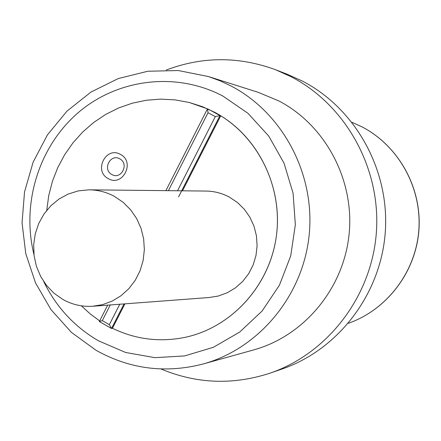 <?xml version="1.0" encoding="UTF-8"?>
<svg xmlns="http://www.w3.org/2000/svg" width="441" height="441" viewBox="0 0 441 441"><rect width="100%" height="100%" fill="white"/><g stroke="black" fill="none" stroke-linecap="round" stroke-linejoin="round"><path stroke-width="0.66" d="M62.672 299.34C71.971 304.566 81.899 306.886 92.461 306.291L102.555 304.654L112.201 301.087L121.066 295.702L128.838 288.679L135.255 280.255L140.078 270.724L143.149 260.405L144.35 249.656L143.645 238.857L141.054 228.383L136.677 218.593L130.657 209.822L123.215 202.375L114.61 196.499C106.501 192.083 97.908 189.862 88.817 189.828L78.377 190.881L68.333 193.985L59.033 199.012L50.82 205.787L43.968 214.056L38.714 223.526L35.252 233.862L33.687 244.7L34.084 255.659L36.421 266.353L40.627 276.402L46.548 285.459L53.978 293.199L62.672 299.34M93.646 306.203L208.913 297.537L218.295 296.032L227.253 292.758L235.488 287.83L242.704 281.402L248.658 273.701L253.14 264.986L255.984 255.554L257.097 245.736L256.442 235.869L254.033 226.294L249.964 217.347L244.375 209.337L237.462 202.529L229.463 197.16C221.933 193.125 213.946 191.085 205.495 191.058L90.008 189.839M108.266 178.605C122.697 187.309 135.541 161.908 120.454 154.422C105.983 145.817 93.272 171.119 108.266 178.605M111.876 174.509C121.225 180.132 129.527 163.699 119.765 158.848C110.399 153.264 102.152 169.658 111.876 174.509M177.541 190.76L215.307 116.595L219.987 115.586L220.748 115.768C260.835 140.293 283.739 191.085 275.895 239.303C268.111 287.532 230.588 327.613 185.226 337.315C159.896 342.47 135.641 339.46 112.461 328.286L124.908 303.855M99.666 320.916L90.146 313.849L81.37 305.828L90.146 313.849L99.666 320.916M124.031 303.921L111.534 328.44L112.461 328.286C135.641 339.46 159.896 342.47 185.226 337.315C231.773 327.387 269.914 285.399 276.424 235.67C283.045 185.964 257.12 134.742 214.624 112.262L202.259 106.612L189.365 102.51L175.143 99.881L160.739 99.12L146.384 100.234L132.3 103.194L118.695 107.935L105.785 114.379L93.757 122.422L82.787 131.925L73.035 142.752L64.645 154.725L57.738 167.668L52.407 181.378L48.731 195.661L46.763 210.291L48.731 195.661L52.407 181.378L57.738 167.668L64.645 154.725L73.035 142.752L82.787 131.925L93.757 122.422L105.785 114.379L118.695 107.935L132.3 103.194L146.384 100.234L160.739 99.12L175.143 99.881L189.365 102.51L208.317 109.153L219.987 115.586L178.572 196.868M182.508 190.815L220.748 115.768M111.534 328.44L109.362 324.653L119.759 304.24M215.307 116.595L208.036 112.725L207.535 108.96M111.115 328.236L99.341 321.555L102.301 320.629L109.362 324.653M208.361 76.53L258.244 92.34L278.993 101.006C325.552 125.36 354.691 180.22 349.079 234.463C343.545 288.723 303.992 335.998 253.702 349.906L203.29 363.946C259.021 348.55 302.995 295.784 309.152 235.136C315.398 174.504 282.99 113.221 231.36 86.149L220.053 80.819L208.361 76.53L178.302 70.532L147.807 71.249L118.254 78.564L90.929 92.081L66.999 111.132L47.463 134.841L33.119 162.161L24.536 191.912L22.05 222.826L25.765 253.608L35.539 282.951L50.98 309.61L71.475 332.426L96.188 350.375C129.924 369.172 165.629 373.698 203.29 363.946M166.285 70.014C202.43 56.36 238.873 56.277 275.614 69.761L291.374 76.877C345.92 105.201 381.002 168.473 376.382 232.253C371.807 296.038 328.104 353.235 270.261 373.08C233.069 385.263 196.653 383.89 161.009 368.974M275.614 69.761L287.223 74.231L302.559 81.155C355.655 108.712 389.772 170.193 385.28 232.153C380.831 294.119 338.33 349.702 282.019 369.023L270.261 373.08M208.036 112.725L168.396 190.666M110.278 304.952L102.301 320.629M362.133 126.925L351.979 122.295L362.177 126.947C398.692 146.01 421.91 187.739 418.95 229.728C416.001 271.717 387.192 309.648 348.434 323.275C387.104 309.676 415.913 271.75 418.862 229.717C421.822 187.69 398.581 145.949 362.133 126.925M43.753 281.639C56.161 306.98 74.353 326.682 98.332 340.733L125.635 352.486L154.89 357.662L184.647 355.926L213.411 347.276L239.684 332.073L262.092 311.037L279.412 285.222L290.707 255.94L295.349 224.734L293.083 193.252L284.032 163.159L268.707 136.037L247.947 113.287L222.876 96.05C176.317 71.492 117.962 78.702 78.459 112.444C38.946 146.247 21.234 203.273 33.94 254.435M111.375 328.418L99.346 321.555L107.681 305.15M165.899 190.639L207.364 109.07"/></g></svg>
